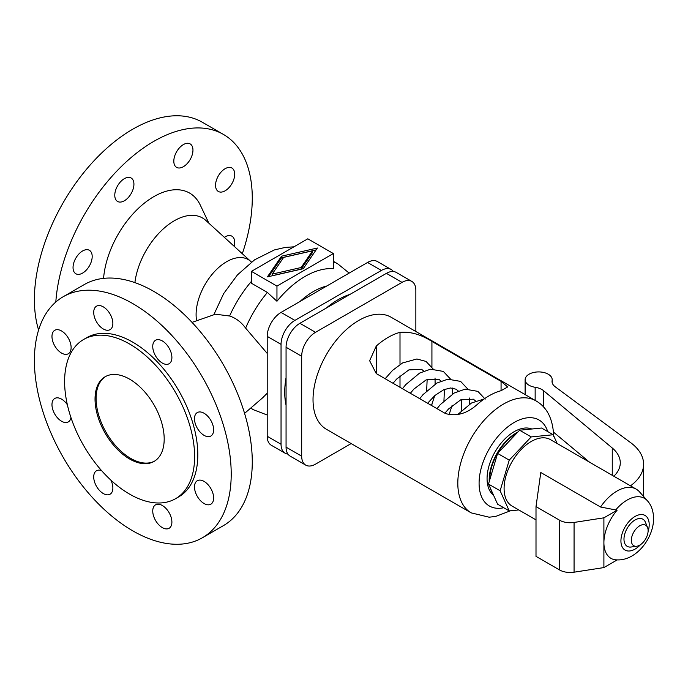 <?xml version="1.0" encoding="UTF-8"?>
<svg xmlns="http://www.w3.org/2000/svg" width="688" height="688" viewBox="0 0 688 688"><rect width="100%" height="100%" fill="white"/><g stroke="black" fill="none" stroke-linecap="round" stroke-linejoin="round"><path stroke-width="1.03" d="M281.53 256.194L317.383 248.024L303.236 268.724L267.383 276.894L281.53 256.194L281.53 257.794L268.673 276.593M38.597 330.025A139.165 80.35 -60 0 1 34.4 299.615A139.165 80.35 -60 0 1 95.15 159.564A139.165 80.35 -60 0 1 202.392 122.283L223.454 134.444A139.165 80.35 -60 0 1 252.272 198.153A139.165 80.35 -60 0 1 242.314 253.726M55.814 302.023A139.165 80.35 -60 0 1 120.073 167.76A139.165 80.35 -60 0 1 223.454 134.444M192.029 322.371L215.447 314.21L229.603 316.007C235.855 318.054 241.196 322.087 245.625 328.116L267.211 353.417M333.345 253.554L333.345 268.707A80.737 46.612 120 0 0 276.954 301.258L267.383 292.452L251.421 283.241L251.421 271.364L276.954 286.105L333.345 253.554L307.811 238.813L251.421 271.364M204.061 481.402A13.536 7.817 60 0 1 212.91 493.339A13.536 7.817 60 0 1 210.838 504.192A13.536 7.817 60 0 1 204.061 503.521A13.536 7.817 60 0 1 195.22 491.585A13.536 7.817 60 0 1 197.293 480.731A13.536 7.817 60 0 1 204.061 481.402M204.061 435.349A13.536 7.817 60 0 1 195.22 423.421A13.536 7.817 60 0 1 197.293 412.568A13.536 7.817 60 0 1 204.061 413.239A13.536 7.817 60 0 1 212.91 425.175A13.536 7.817 60 0 1 210.838 436.02A13.536 7.817 60 0 1 204.061 435.349M162.325 363.058A13.536 7.817 60 0 1 153.476 351.121A13.536 7.817 60 0 1 155.548 340.268A13.536 7.817 60 0 1 162.325 340.938A13.536 7.817 60 0 1 171.166 352.875A13.536 7.817 60 0 1 169.093 363.728A13.536 7.817 60 0 1 162.325 363.058M103.286 328.976A13.536 7.817 60 0 1 94.445 317.039A13.536 7.817 60 0 1 96.518 306.186A13.536 7.817 60 0 1 103.286 306.857A13.536 7.817 60 0 1 112.135 318.793A13.536 7.817 60 0 1 110.063 329.647A13.536 7.817 60 0 1 103.286 328.976M61.55 353.073A13.536 7.817 60 0 1 52.701 341.136A13.536 7.817 60 0 1 54.782 330.292A13.536 7.817 60 0 1 61.55 330.962A13.536 7.817 60 0 1 70.391 342.891A13.536 7.817 60 0 1 68.318 353.744A13.536 7.817 60 0 1 61.55 353.073M70.967 417.59A13.536 7.817 60 0 1 68.318 421.907A13.536 7.817 60 0 1 61.55 421.237A13.536 7.817 60 0 1 52.701 409.308A13.536 7.817 60 0 1 54.782 398.455A13.536 7.817 60 0 1 61.55 399.126A13.536 7.817 60 0 1 67.364 404.759M110.897 480.147A13.536 7.817 60 0 1 110.063 494.208A13.536 7.817 60 0 1 103.286 493.537A13.536 7.817 60 0 1 94.445 481.6A13.536 7.817 60 0 1 96.518 470.755A13.536 7.817 60 0 1 101.583 470.618M162.325 527.619A13.536 7.817 60 0 1 153.476 515.682A13.536 7.817 60 0 1 155.548 504.837A13.536 7.817 60 0 1 162.325 505.508A13.536 7.817 60 0 1 171.166 517.436A13.536 7.817 60 0 1 169.093 528.289A13.536 7.817 60 0 1 162.325 527.619M231.211 474.049A139.165 80.35 60 0 1 202.392 537.758A139.165 80.35 60 0 1 95.15 500.477A139.165 80.35 60 0 1 34.4 360.426A139.165 80.35 60 0 1 63.227 296.717A139.165 80.35 60 0 1 170.461 333.998A139.165 80.35 60 0 1 231.211 474.049M83.652 339.468L86.843 337.627A91.925 53.071 60 0 1 157.681 362.258A91.925 53.071 60 0 1 197.809 454.768A91.925 53.071 60 0 1 178.768 496.848L175.578 498.688A91.925 53.071 60 0 1 104.739 474.066A91.925 53.071 60 0 1 64.612 381.556A91.925 53.071 60 0 1 83.652 339.468A91.925 53.071 60 0 1 154.49 364.098A91.925 53.071 60 0 1 194.618 456.608A91.925 53.071 60 0 1 175.578 498.688M286.062 405.146A75.525 43.602 -60 0 1 284.72 392.177A75.525 43.602 -60 0 1 286.062 377.669M326.232 308.095A75.525 43.602 -60 0 1 350.029 294.361M63.227 296.717L84.289 284.557A139.165 80.35 60 0 1 191.531 321.838A139.165 80.35 60 0 1 252.272 461.889A139.165 80.35 60 0 1 223.454 525.598L202.392 537.758M154.585 461.106A48.9 28.234 60 0 1 117.098 447.346A48.9 28.234 60 0 1 96.105 398.507A48.9 28.234 60 0 1 105.703 376.439M95.039 399.117A48.9 28.234 60 0 1 105.169 376.74A48.9 28.234 60 0 1 142.846 389.838A48.9 28.234 60 0 1 164.191 439.047A48.9 28.234 60 0 1 154.06 461.424A48.9 28.234 60 0 1 116.384 448.327A48.9 28.234 60 0 1 95.039 399.117M267.211 393.226L262.489 397.931M272.19 274.116L272.19 275.716L301.146 269.111L312.576 252.401L312.576 250.802L283.619 257.398L272.19 274.116L301.146 267.52L312.576 250.802M73.04 267.555A13.536 7.817 -60 0 1 78.948 253.924A13.536 7.817 -60 0 1 89.38 250.294A13.536 7.817 -60 0 1 92.183 256.495A13.536 7.817 -60 0 1 86.275 270.126A13.536 7.817 -60 0 1 75.843 273.747A13.536 7.817 -60 0 1 73.04 267.555M133.928 184.195A13.536 7.817 -60 0 1 128.02 197.826A13.536 7.817 -60 0 1 117.588 201.455A13.536 7.817 -60 0 1 114.776 195.254A13.536 7.817 -60 0 1 120.692 181.623A13.536 7.817 -60 0 1 131.124 177.994A13.536 7.817 -60 0 1 133.928 184.195M192.958 150.113A13.536 7.817 -60 0 1 187.05 163.744A13.536 7.817 -60 0 1 176.618 167.373A13.536 7.817 -60 0 1 173.815 161.173A13.536 7.817 -60 0 1 179.723 147.542A13.536 7.817 -60 0 1 190.155 143.912A13.536 7.817 -60 0 1 192.958 150.113M215.55 185.27A13.536 7.817 -60 0 1 221.467 171.647A13.536 7.817 -60 0 1 231.899 168.018A13.536 7.817 -60 0 1 234.703 174.219A13.536 7.817 -60 0 1 228.794 187.841A13.536 7.817 -60 0 1 218.354 191.47A13.536 7.817 -60 0 1 215.55 185.27M224.357 237.334A13.536 7.817 -60 0 1 231.899 236.182A13.536 7.817 -60 0 1 234.703 242.382A13.536 7.817 -60 0 1 234.178 246.295M285.099 453.203L271.261 445.222A19.556 11.292 -60 0 1 267.211 436.269L267.211 336.372A19.556 11.292 -60 0 1 281.048 312.421L367.555 262.472A19.556 11.292 -60 0 1 377.334 261.5L391.162 269.49A19.556 11.292 120 0 0 381.384 270.461L294.877 320.402A19.556 11.292 120 0 0 281.048 344.361L281.048 444.25A19.556 11.292 120 0 0 285.099 453.203A19.556 11.292 120 0 0 287.937 454.089M316.093 249.916L281.53 257.794M301.146 267.52L301.146 269.111M276.954 286.105L276.954 301.258M103.57 278.373A71.466 41.263 -60 0 1 146.08 201.808A71.466 41.263 -60 0 1 200.294 205.11L208.894 223.23M393.347 271.502A19.556 11.292 120 0 0 391.162 269.49M305.73 465.122L290.112 456.101A19.556 11.292 -60 0 1 286.062 447.148L286.062 347.259A19.556 11.292 -60 0 1 299.899 323.3L386.407 273.36A19.556 11.292 -60 0 1 396.185 272.388L411.802 281.401A19.556 11.292 120 0 0 402.024 282.372L315.517 332.321A19.556 11.292 120 0 0 301.679 356.272L301.679 456.17A19.556 11.292 120 0 0 305.73 465.122A19.556 11.292 120 0 0 315.517 464.151L351.155 443.571M415.853 331.521L415.853 290.362A19.556 11.292 120 0 0 411.802 281.401M471.211 512.878A64.698 37.35 120 0 1 457.812 483.268A64.698 37.35 120 0 1 503.556 404.037A64.698 37.35 120 0 1 535.9 400.829L391.111 317.237A64.698 37.35 120 0 0 341.265 334.566A64.698 37.35 120 0 0 313.023 399.676A64.698 37.35 120 0 0 326.422 429.286L471.211 512.878L489.142 517.204L495.79 516.396L510.444 510.78M501.07 381.358L507.684 386.94L501.07 390.698A64.698 37.35 120 0 0 477.317 404.406C466.937 413.677 456.299 416.704 445.403 413.505L376.25 373.584L369.645 360.736L376.25 346.064A64.698 37.35 -60 0 1 400.003 332.347C410.383 331.453 421.022 334.488 431.926 341.437L501.07 381.358L501.07 390.698M435.04 378.047L435.117 384.11M434.747 395.617L431.479 405.464M469.62 398.008L469.689 404.08M452.033 405.602L449.006 414.898M452.334 388.032L452.403 394.095M531.798 429.002A38.365 22.154 120 0 0 502.833 441.111A38.365 22.154 120 0 0 487.07 478.659A38.365 22.154 120 0 0 493.554 495.24M517.806 432.09A38.365 22.154 120 0 0 489.194 479.889A38.365 22.154 120 0 0 489.237 481.583M490.252 487.938A38.365 22.154 120 0 0 492.582 493.09M529.45 429.235A38.365 22.154 120 0 0 523.826 429.794M489.727 479.923A37.616 21.715 -60 0 1 489.727 479.579A37.616 21.715 -60 0 1 516.619 433.345M500.124 490.776L509.232 510.9L497.605 504.192L488.497 484.06L497.605 453.418L519.586 430.215L541.576 428.031L553.204 434.747L531.213 436.923L509.232 460.134L500.124 490.776L488.497 484.06M509.232 460.134L497.605 453.418M531.213 436.923L519.586 430.215M557.168 443.502L553.204 434.747M509.232 510.9L518.804 509.954M613.498 559.464C634.233 563.524 653.609 539.34 653.6 518.477C653.419 511.012 651.347 505.104 647.391 500.761L639.496 491.843A38.365 22.154 120 0 0 636.211 489.142L550.4 439.598A38.365 22.154 120 0 0 520.833 449.875A38.365 22.154 120 0 0 504.089 488.489A38.365 22.154 120 0 0 512.035 506.05L536.004 519.887M536.004 506.609L559.533 520.188L559.533 569.939L536.004 556.36L536.004 506.609L540.794 472.518L600.538 507.013L617.119 510.195A34.176 19.737 120 0 0 603.901 542.694A34.176 19.737 120 0 0 614.53 559.679A34.176 19.737 120 0 0 617.119 559.946L603.901 567.574L603.901 517.823L617.119 510.195M636.211 489.142A38.365 22.154 120 0 0 600.538 507.013M630.483 485.84A60.183 34.744 0 0 0 643.59 464.185A60.183 34.744 0 0 0 630.87 442.831L555.216 386.794A15.041 8.686 180 0 1 552.034 381.453A15.041 8.686 180 0 1 552.12 380.55A13.536 7.817 0 0 0 552.197 379.733A13.536 7.817 0 0 0 538.652 371.916A13.536 7.817 0 0 0 525.116 379.733A13.536 7.817 0 0 0 535.152 387.284A15.041 8.686 180 0 1 543.623 390.732L612.26 447.991A45.133 26.058 180 0 1 620.275 462.818A45.133 26.058 180 0 1 613.842 476.225M553.548 432.176L589.513 462.181M559.533 520.188A15.041 8.686 0 0 0 574.067 522.441L603.901 517.823M559.533 569.939A15.041 8.686 0 0 0 574.067 572.192L603.901 567.574M647.563 527.498L645.413 522.235A15.669 9.047 120 0 0 633.046 521.358A15.669 9.047 120 0 0 623.982 539.177A15.669 9.047 120 0 0 631.102 547.012L636.735 546.246A11.859 6.846 120 0 0 648.113 530.637A11.859 6.846 120 0 0 647.563 527.498A11.859 6.846 120 0 0 638.206 526.836A11.859 6.846 120 0 0 631.343 540.312A11.859 6.846 120 0 0 636.735 546.246M134.9 282.63A56.347 32.534 -60 0 1 164.26 228.038A56.347 32.534 -60 0 1 205.789 220.392L250.767 261.44A43.189 24.931 -60 0 0 216.746 269.318A43.189 24.931 -60 0 0 196.097 314.605A43.189 24.931 -60 0 0 196.613 320.78M333.345 261.767A84.254 48.642 -60 0 1 337.705 263.814L349.151 273.093M250.664 408.13L253.451 409.747A84.254 48.642 -60 0 1 250.802 408.01M229.603 316.007A84.254 48.642 -60 0 1 251.421 281.366M245.625 328.116A84.254 48.642 -60 0 1 267.383 292.452M300.063 301.439A68.069 39.302 -60 0 1 326.834 285.984M294.877 320.402L281.048 312.421M281.048 344.361L267.211 336.372M281.048 444.25L267.211 436.269M381.384 270.461L367.555 262.472M286.062 447.148L301.679 456.17M286.062 347.259L301.679 356.272M299.899 323.3L315.517 332.321M386.407 273.36L402.024 282.372M431.926 341.437L431.926 366.893M431.926 404.415L431.926 405.722M376.25 346.064L376.25 373.584M400.003 332.347L400.003 364.494M400.003 375.803L400.003 387.292M547.708 431.574A49.648 28.664 120 0 0 508.905 425.975A49.648 28.664 120 0 0 479.089 483.268A49.648 28.664 120 0 0 503.736 507.735M612.26 447.991L612.26 475.313M535.152 387.284L535.152 400.39M543.623 390.732L543.623 407.072M552.12 380.55L552.12 382.365M574.067 522.441L574.067 572.192M647.391 500.761A34.52 19.935 120 0 0 615.691 509.98M648.07 531.643A19.986 11.541 120 0 0 649.197 524.617A19.986 11.541 120 0 0 635.058 516.456A19.986 11.541 120 0 0 620.929 540.94A19.986 11.541 120 0 0 640.588 544.612M333.345 261.294L337.705 263.814M262.498 397.931L244.575 413.376M267.211 415.019L253.451 409.747M213.787 314.786L223.643 293.638L237.455 274.89L254.62 259.797L274.323 249.959L285.15 247.431L293.922 246.829M485.178 399.126L477.885 391.369L465.114 389.159L454.192 393.037L440.337 404.57L437.026 408.663M444.904 413.213L448.49 409.025L460.745 399.823L473.378 399.186L475.606 401.027M410.332 393.252L413.909 389.064L426.164 379.862L438.798 379.226L441.034 381.057M450.597 379.165L443.313 371.408L430.542 369.198L419.62 373.077L405.765 384.609L402.446 388.703M535.9 400.829C547.123 407.193 553.057 419.112 553.711 436.588M643.59 496.461L643.59 464.185M552.197 382.709L552.197 379.733M525.116 394.602L525.116 379.733M444.439 389.425L443.941 400.777M419.732 398.687L423.051 394.585L436.906 383.053L447.828 379.183L460.599 381.393L467.892 389.15M461.227 410.762L461.725 399.401M458.32 391.042L456.084 389.21L450.528 387.98L443.777 389.7L434.902 395.48L427.618 403.237M427.153 379.441L426.655 390.801M433.311 369.189L426.027 361.424L416.894 358.981L402.592 362.946L392.599 370.342L385.16 378.727M423.748 371.081L421.512 369.241L408.878 369.886L396.623 379.079L393.037 383.276M457.434 414.769L471.478 403.013L484.18 398.954M251.498 262.042L250.767 261.44"/></g></svg>
